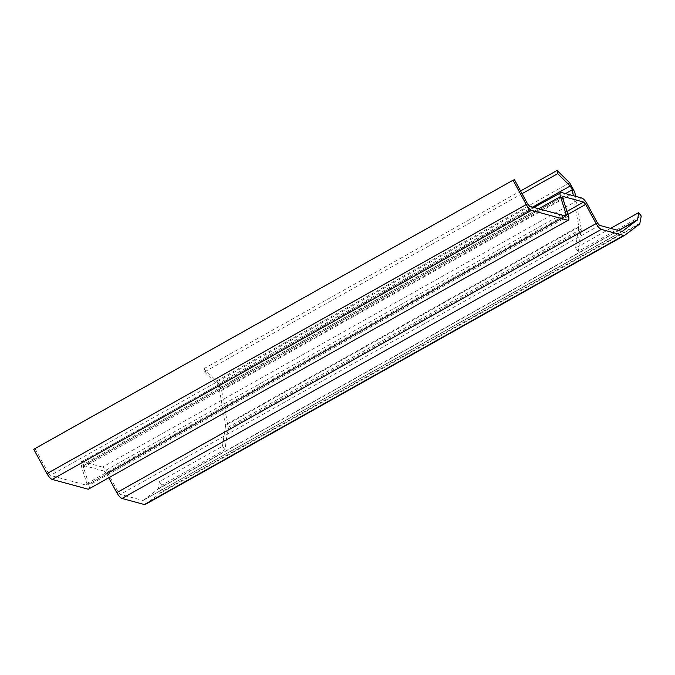 <?xml version="1.0" encoding="UTF-8"?>
<svg xmlns="http://www.w3.org/2000/svg" width="675" height="675" viewBox="0 0 675 675"><rect width="100%" height="100%" fill="white"/><g stroke="black" fill="none" stroke-linecap="round" stroke-linejoin="round"><path stroke-width="0.51" stroke-dasharray="3.38 2.53" d="M587.073 203.842L107.764 472.913L118.176 492.1L120.268 494.421L142.99 500.47L621.937 231.441M640.187 223.104L160.878 492.176L160.431 493.079L145.285 504.436M622.299 231.398L142.99 500.47L158.136 489.122L159.376 481.688L222.446 446.285L225.011 449.702L228.091 427.241L221.662 390.521L216.515 381.029L203.901 368.719L204.466 371.95L217.08 384.261L532.634 207.115M567.928 214.355L106.38 473.462L108.894 478.077M107.764 472.913C105.924 469.682 104.178 467.741 102.541 467.108L581.85 198.037M563.11 196.484L83.801 465.548L104.296 471.133L566.983 211.393M106.38 473.462L104.296 471.133M561.355 192.451L82.055 461.523L102.541 467.108M527.639 204.002L48.338 473.065L50.422 475.394L86.51 485.224L86.872 483.57L81.152 465.666C80.3 462.696 80.603 461.32 82.055 461.523L533.9 207.461M88.265 489.248C89.716 489.459 90.011 488.076 89.159 485.114L83.447 467.21L562.748 198.138M83.447 467.21L83.464 465.581M565.819 216.152L86.847 485.198M48.338 473.065L35.134 448.74L33.75 449.28M514.443 179.668L35.134 448.74M610.639 228.369L575.623 248.029L578.18 251.446L641.25 216.042M575.547 196.315L581.268 228.977L578.18 251.446M160.878 492.176L161.941 485.114L225.011 449.702M575.623 248.029L578.745 226.513L573.345 195.716M578.77 227.154L225.602 425.41L225.568 424.777L578.745 226.513M217.08 384.261L219.139 388.058L225.568 424.777M203.901 368.719L520.56 190.957M522.037 193.674L204.466 371.95M225.602 425.41L222.446 446.285M159.376 481.688L161.941 485.114M160.431 493.079L639.74 224.007M599.569 225.349L120.268 494.421M597.485 223.028L118.176 492.1M81.152 465.666L538.751 208.778M568.468 216.042L89.159 485.114M86.872 483.57L564.072 215.679M529.732 206.322L50.422 475.394M618.705 230.563L158.136 489.122M158.313 488.759L618.393 230.479M228.158 428.836L581.335 230.572M581.268 228.977L228.091 427.241M221.662 390.521L574.83 192.257M219.139 388.058L565.54 193.59M569.683 182.773L216.515 381.029M83.472 465.573L562.781 196.501M86.839 485.207L566.148 216.135M142.957 500.496L622.266 231.424"/><path stroke-width="1.01" d="M144.382 504.537L122.015 498.445C120.378 497.812 118.64 495.88 116.792 492.64L596.101 223.568C597.949 226.808 599.687 228.741 601.324 229.382L623.692 235.474L144.382 504.537M618.393 230.479L637.622 219.687L638.685 212.625L641.25 216.042L639.74 224.007L624.594 235.364L145.285 504.436M637.622 219.687L622.223 231.441M621.937 231.441L599.569 225.349L597.485 223.028L587.073 203.842C585.225 200.61 583.487 198.669 581.85 198.037L561.355 192.451C559.913 192.248 559.609 193.624 560.461 196.594L566.182 214.498L565.819 216.152L529.732 206.322L527.639 204.002L514.443 179.668L513.059 180.217L526.255 204.542C528.103 207.782 529.85 209.714 531.487 210.347L567.565 220.185C569.017 220.387 569.32 219.004 568.468 216.042L562.748 198.138L563.11 196.484L583.605 202.061L585.689 204.39L596.101 223.568M108.894 478.077L116.792 492.64M533.9 207.461L561.355 192.451M568.392 220.126L88.265 489.248L568.392 220.126M513.059 180.217L33.75 449.28L46.955 473.614C48.794 476.845 50.541 478.786 52.178 479.419L88.265 489.248M638.685 212.625L610.639 228.369M520.56 190.957L557.069 170.463L569.683 182.773L574.83 192.257L575.547 196.315M573.345 195.716L572.307 189.793L570.248 185.996L557.643 173.686L557.069 170.463M557.643 173.686L522.037 193.674M601.324 229.382L122.015 498.445M585.689 204.39L567.928 214.355M566.983 211.393L583.605 202.061M538.751 208.778L560.461 196.594M564.072 215.679L566.182 214.498M531.487 210.347L52.178 479.419M46.955 473.614L526.255 204.542M637.445 220.05L618.705 230.563M565.54 193.59L572.307 189.793M532.634 207.115L570.248 185.996M624.51 235.415L145.201 504.487"/></g></svg>
